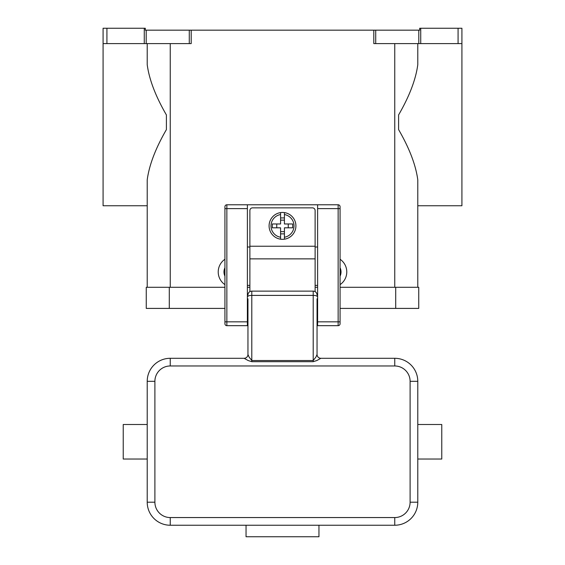 <?xml version="1.0" encoding="UTF-8"?>
<svg xmlns="http://www.w3.org/2000/svg" width="565" height="565" viewBox="0 0 565 565"><rect width="100%" height="100%" fill="white"/><g stroke="black" fill="none" stroke-linecap="round" stroke-linejoin="round"><path stroke-width="0.85" d="M461.916 43.604L461.916 28.25L458.074 28.25L458.074 43.604L461.916 43.604L461.916 205.745L417.782 205.745L417.782 287.295L417.782 179.84C415.798 165.015 409.399 148.263 398.593 129.597L398.593 114.949C409.399 96.283 415.798 79.538 417.782 64.707L417.782 43.604M146.194 30.171L145.304 30.171L145.304 28.25L144.273 28.25L144.273 43.604L146.194 43.604L146.194 30.171L189.282 30.171L189.282 43.604L191.196 43.604L191.196 30.171L373.804 30.171L373.804 43.604L458.074 43.604M420.727 43.604L420.727 28.25L419.696 28.25L419.696 30.171L373.804 30.171M191.196 30.171L189.282 30.171M420.727 28.25L458.074 28.25M144.273 28.25L103.084 28.25L103.084 43.604L106.926 43.604L106.926 28.25M147.218 43.604L147.218 64.707C149.202 79.538 155.601 96.283 166.407 114.949L166.407 129.597C155.601 148.263 149.202 165.015 147.218 179.84L147.218 287.295L147.218 205.745L103.084 205.745L103.084 43.604M189.282 43.604L146.194 43.604M224.934 284.64A15.354 15.354 0 0 1 224.934 259.257M340.066 259.257A15.354 15.354 0 0 1 340.066 284.64M340.066 276.13A9.591 9.591 0 0 0 340.066 267.768M144.273 43.604L106.926 43.604M224.934 276.13A9.591 9.591 0 0 1 224.934 267.768M395.712 308.405L418.743 308.405L418.743 287.295L395.712 287.295L395.712 308.405L340.066 308.405M224.934 287.295L146.257 287.295L146.257 308.405L224.934 308.405M247.385 287.295L249.878 287.295M315.122 287.295L317.615 287.295M340.066 287.295L395.712 287.295M224.934 206.705A1.921 1.921 0 0 1 226.855 204.784A1.921 1.921 0 0 0 224.934 206.705L224.934 323.759A1.921 1.921 0 0 0 226.855 325.673L226.855 204.784L317.615 204.784L317.615 325.673L338.145 325.673A1.921 1.921 0 0 0 340.066 323.759L340.066 206.705A1.921 1.921 0 0 0 339.501 205.349A1.921 1.921 0 0 1 340.066 206.705M317.615 204.784L338.145 204.784A1.921 1.921 0 0 1 339.501 205.349M224.934 323.759A1.921 1.921 0 0 0 226.855 325.673L247.385 325.673L247.385 204.784M317.615 285.382L315.122 285.382M249.878 285.382L247.385 285.382M249.878 247.004L247.385 247.004M317.615 247.004L315.122 247.004M249.878 291.646L249.878 210.54A2.684 2.684 0 0 1 252.569 207.856L312.431 207.856A2.684 2.684 0 0 1 315.122 210.54L315.122 291.646M282.5 212.461A13.433 13.433 0 0 1 284.421 212.602L284.421 223.973L292.691 223.973L292.691 227.815L284.421 227.815L284.421 239.186A13.433 13.433 0 0 1 280.579 239.186L280.579 227.815L272.309 227.815L272.309 223.973L280.579 223.973L280.579 212.602A13.433 13.433 0 0 1 282.5 212.461M284.421 212.602L284.421 214.545A11.512 11.512 0 0 1 284.421 237.244L284.421 239.186A13.433 13.433 0 0 0 284.421 212.602A13.433 13.433 0 0 1 284.421 239.186M288.256 227.815L288.256 223.973M280.579 217.921L284.421 217.921M284.421 220.138L280.579 220.138M280.579 214.545L280.579 212.602A13.433 13.433 0 0 0 280.579 239.186L280.579 237.244A11.512 11.512 0 0 1 280.579 214.545M276.744 223.973L276.744 227.815M284.421 233.868L280.579 233.868M280.579 231.65L284.421 231.65M247.957 304.182L247.385 304.182M247.957 298.807L247.957 354.46A3.835 3.835 0 0 1 244.122 358.295L170.249 358.295A23.024 23.024 0 0 0 147.218 381.318L147.218 502.207A23.024 23.024 0 0 0 170.249 525.238L394.751 525.238A23.024 23.024 0 0 0 417.782 502.207L417.782 381.318A23.024 23.024 0 0 0 394.751 358.295L320.878 358.295L316.838 360.541L313.201 361.685L251.799 361.685L248.162 360.541L244.122 358.295M247.957 321.301L247.957 314.161L247.385 314.161M320.878 358.295L320.878 358.295A3.835 3.835 180 0 1 317.043 354.46L315.913 357.087L313.201 360.534L251.799 360.534L249.087 357.087L247.957 354.46M317.043 354.46L317.043 298.807M317.615 314.161L317.043 314.161L317.043 321.301M317.615 304.182L317.043 304.182M417.782 459.034L441.766 459.034L441.766 424.499L417.782 424.499M247.957 296.392A3.835 0.996 0 0 1 249.087 295.693A3.835 0.996 0 0 1 251.799 295.403L251.799 291.137A3.835 3.835 0 0 0 247.957 294.972A3.835 3.835 0 0 1 249.087 292.26M251.799 291.137L313.201 291.137L313.201 361.685M315.913 292.26A3.835 3.835 0 0 1 317.043 294.972A3.835 3.835 0 0 0 313.201 291.137M318.957 525.238L318.957 536.75L246.043 536.75L246.043 525.238M147.218 459.034L123.234 459.034L123.234 424.499L147.218 424.499M375.718 43.604L375.718 30.171M418.806 30.171L418.806 43.604M394.751 287.295L394.751 43.604M170.249 287.295L170.249 43.604M169.288 287.295L169.288 308.405M317.615 321.838L340.066 321.838M338.145 204.784L338.145 208.626L340.066 208.626M317.615 208.626L338.145 208.626L338.145 325.673A1.921 1.921 0 0 0 340.066 323.759M247.385 208.626L224.934 208.626M224.934 321.838L247.385 321.838M249.878 246.234L315.122 246.234M249.878 258.869L315.122 258.869M317.043 296.392A3.835 0.996 180 0 0 315.913 295.693A3.835 0.996 180 0 0 313.201 295.403L251.799 295.403L251.799 361.685M170.249 358.295L170.249 365.972L394.751 365.972A15.354 15.354 0 0 1 410.105 381.318L410.105 502.207L417.782 502.207M394.751 358.295L394.751 365.972M417.782 381.318L410.105 381.318M410.105 502.207A15.354 15.354 0 0 1 394.751 517.561L394.751 525.238M394.751 517.561L170.249 517.561L170.249 525.238M147.218 381.318L154.895 381.318A15.354 15.354 0 0 1 170.249 365.972M170.249 517.561A15.354 15.354 0 0 1 154.895 502.207L147.218 502.207M154.895 502.207L154.895 381.318"/></g></svg>
